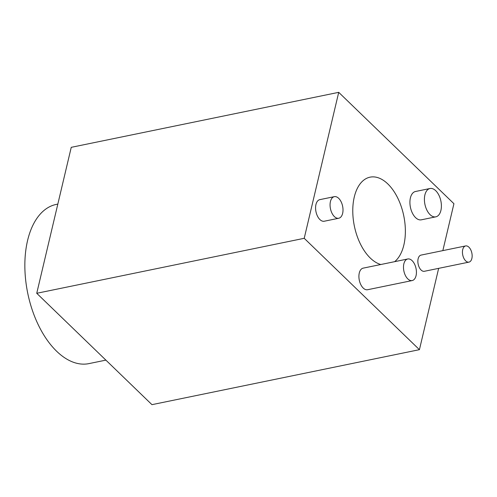 <?xml version="1.0" encoding="UTF-8"?>
<svg xmlns="http://www.w3.org/2000/svg" width="497" height="497" viewBox="0 0 497 497"><rect width="100%" height="100%" fill="white"/><g stroke="black" fill="none" stroke-linecap="round" stroke-linejoin="round"><path stroke-width="0.75" d="M438.652 268.355L419.425 349.671L304.214 238.305L338.718 92.336L453.929 203.708L442.839 250.618M394.649 261.671A44.761 25.223 78.4 0 0 405.086 224.855A44.761 25.223 78.4 0 0 387.834 183.946A44.761 25.223 78.4 0 0 370.06 177.162A44.761 25.223 78.4 0 0 352.771 210.97A44.761 25.223 78.4 0 0 370.308 258.067A44.761 25.223 78.4 0 0 380.801 264.516M435.813 216.841L421.326 219.823A14.463 8.151 -101.6 0 1 415.585 217.63A14.463 8.151 -101.6 0 1 409.913 202.416A14.463 8.151 -101.6 0 1 415.498 191.494L429.992 188.512A14.463 8.151 -101.6 0 1 435.732 190.705A14.463 8.151 -101.6 0 1 441.398 205.92A14.463 8.151 -101.6 0 1 435.813 216.841A14.463 8.151 -101.6 0 1 430.073 214.654A14.463 8.151 -101.6 0 1 424.407 199.434A14.463 8.151 -101.6 0 1 429.992 188.512M338.755 218.245L324.268 221.227A11.021 6.206 -101.6 0 1 319.894 219.556A11.021 6.206 -101.6 0 1 315.576 207.963A11.021 6.206 -101.6 0 1 319.832 199.639L334.319 196.663A11.021 6.206 -101.6 0 1 338.693 198.334A11.021 6.206 -101.6 0 1 343.011 209.927A11.021 6.206 -101.6 0 1 338.755 218.245A11.021 6.206 -101.6 0 1 334.382 216.58A11.021 6.206 -101.6 0 1 330.064 204.988A11.021 6.206 -101.6 0 1 334.319 196.663M412.175 280.563L367.594 289.726A11.021 6.206 -101.6 0 1 363.22 288.055A11.021 6.206 -101.6 0 1 358.902 276.462A11.021 6.206 -101.6 0 1 363.158 268.144L407.739 258.98A11.021 6.206 -101.6 0 1 412.112 260.645A11.021 6.206 -101.6 0 1 416.43 272.238A11.021 6.206 -101.6 0 1 412.175 280.563A11.021 6.206 -101.6 0 1 407.801 278.892A11.021 6.206 -101.6 0 1 403.483 267.299A11.021 6.206 -101.6 0 1 407.739 258.98M468.957 262.124L424.382 271.287A8.263 4.659 -101.6 0 1 421.096 270.033A8.263 4.659 -101.6 0 1 417.859 261.341A8.263 4.659 -101.6 0 1 421.052 255.098L465.633 245.934A8.263 4.659 -101.6 0 1 468.913 247.183A8.263 4.659 -101.6 0 1 472.15 255.88A8.263 4.659 -101.6 0 1 468.957 262.124A8.263 4.659 -101.6 0 1 465.677 260.869A8.263 4.659 -101.6 0 1 462.44 252.172A8.263 4.659 -101.6 0 1 465.633 245.934M105.886 360.126L88.957 363.611A81.26 45.792 -101.6 0 1 56.689 351.298A81.26 45.792 -101.6 0 1 24.85 265.796A81.26 45.792 -101.6 0 1 56.229 204.422L57.826 204.093M419.425 349.671L151.958 404.664L36.741 293.292L71.245 147.329L338.718 92.336M304.214 238.305L36.741 293.292"/></g></svg>
